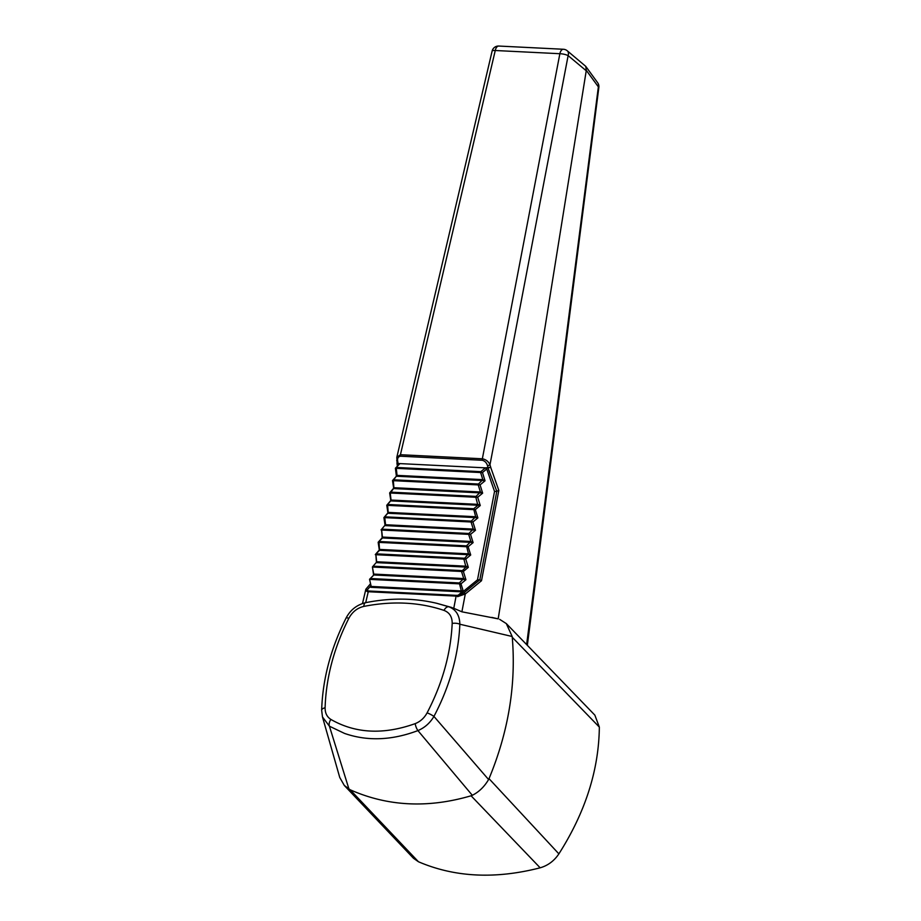 <?xml version="1.0" encoding="UTF-8"?>
<svg xmlns="http://www.w3.org/2000/svg" width="921" height="921" viewBox="0 0 921 921"><rect width="100%" height="100%" fill="white"/><g stroke="black" fill="none" stroke-linecap="round" stroke-linejoin="round"><path stroke-width="1.38" d="M385.036 525.212L381.029 529.932L385.036 525.2L383.907 517.59L387.914 512.859L386.774 505.249L390.78 500.517L389.652 492.908L393.658 488.176L392.519 480.566L396.398 476.238L395.397 468.225L399.898 463.689L397.999 463.643L398.183 465.001M370.334 578.526L370.138 579.401L370.334 578.526L459.314 582.958L461.329 590.925L371.198 586.447L369.54 579.297L373.834 574.969L369.54 579.297L371.198 586.447L371.002 587.322L370.15 587.057L370.703 585.894L366.869 590.373L368.642 590.983L456.482 595.357L458.117 595.242L462.469 591.65L463.056 590.488L461.329 590.925L461.145 591.8L462.469 591.65M381.824 529.161L381.605 530.036L381.824 529.161L468.858 533.489L468.674 534.364L470.539 534.353L475.489 530.254L472.922 521.988L477.872 517.89L475.317 509.624L480.267 505.525L477.7 497.259L482.65 493.161L480.083 484.895L485.045 480.797L482.477 472.531L486.749 468.985L485.402 467.868L490.686 467.338L498.825 490.421L481.499 580.725L465.289 593.987L461.893 611.809L498.18 618.866L586.24 70.756L568.13 55.617L489.984 464.725L490.686 467.338M468.858 533.489L468.708 534.364M387.776 513.262L384.679 516.819L471.253 521.125L471.057 522L383.907 517.59L384.679 516.819L385.565 524.74L473.267 529.103L473.129 529.978L475.489 530.254L473.302 529.103L468.881 533.489L470.539 534.353L473.106 542.63L470.746 542.342L470.907 541.467L473.106 542.63L468.144 546.717L466.291 546.729L466.487 545.865L468.144 546.717L470.712 554.995L468.352 554.707L468.524 553.832L470.712 554.995L465.761 559.093L463.896 559.105L464.08 558.23L465.761 559.093L468.329 567.359L465.968 567.071L466.141 566.196L468.329 567.359L463.378 571.457L461.513 571.469L461.72 570.594L463.378 571.457L465.934 579.723L463.585 579.436L463.747 578.572L465.934 579.723L460.984 583.822L459.13 583.833L370.138 579.401M385.565 524.74L385.369 525.615L473.083 529.978M471.092 522L472.922 521.988L471.264 521.125L471.057 522L473.267 529.103M384.679 516.819L384.471 517.694M475.685 516.739L477.872 517.89L475.524 517.614L475.65 516.739L471.264 521.125M390.654 500.92L387.557 504.478L473.659 508.76L473.452 509.635L387.35 505.353L386.774 505.249L387.557 504.478L388.248 513.273L475.466 517.614M473.486 509.635L475.317 509.624L473.659 508.76L477.907 505.249L480.267 505.525L478.08 504.374L477.849 505.238L475.835 497.271L477.7 497.259L476.042 496.396L475.835 497.271L390.216 493.011L390.423 492.136L390.216 493.011M473.636 508.76L475.65 516.739L388.432 512.398L388.248 513.273M387.557 504.478L387.35 505.353M393.532 488.579L390.251 493.011L391.126 500.92L477.849 505.238M478.045 504.374L391.31 500.057L391.126 500.92M399.898 463.689L395.397 468.225L396.191 467.454L397.055 475.374L482.811 479.634L485.045 480.797L482.685 480.509L482.846 479.634L478.425 484.032L478.264 484.907L480.083 484.895L478.425 484.032L478.264 484.907M390.423 492.136L476.019 496.396L475.869 497.271M480.463 492.01L480.244 492.873L482.65 493.161L480.463 492.01L476.042 496.396M393.992 488.579L394.176 487.716L480.428 491.998L478.229 484.907L393.094 480.67L392.519 480.566L393.302 479.795L393.946 488.579L480.244 492.873M480.647 472.542L482.477 472.531L480.82 471.667L485.402 467.868M396.537 475.835L393.094 480.67M415.198 723.63C420.344 721.58 424.316 717.989 427.102 712.854C442.356 683.624 450.714 653.818 452.188 623.459C452.257 616.874 449.529 612.523 443.991 610.393C419.32 602.115 392.611 600.791 363.853 606.398C357.325 607.918 352.329 611.889 348.84 618.313C334.001 647.682 326.08 677.511 325.101 707.777C325.044 713.027 326.967 716.906 330.881 719.428C355.425 733.53 383.527 734.935 415.198 723.63A6.516 2.314 69.4 0 0 417.915 730.595C391.862 740.438 367.398 741.37 344.523 733.415L329.419 726.197A6.516 4.018 -59 0 1 330.881 719.428M427.102 712.854A6.516 1.163 27.7 0 1 433.941 716.411C430.026 723.008 424.685 727.74 417.915 730.595L472.312 795.295L471.08 795.779C428.012 808.431 387.695 806.428 350.153 789.769L418.456 861.757L413.471 858.268L344.304 785.452L350.153 789.769M325.101 707.777A6.516 2.924 1.6 0 0 321.659 710.252L322.477 716.941L329.419 726.197L348.99 789.159M443.991 610.393A6.516 3.868 -71.3 0 1 448.918 606.801L453.777 608.286L456.102 596.106L368.262 591.731L366.443 591.086L366.869 590.373M321.659 710.252C322.638 679.122 330.789 648.372 346.1 618.014C350.348 609.921 356.864 604.809 365.637 602.668C390.516 597.741 414.266 597.959 436.888 603.336L448.918 606.801C456.01 609.564 459.648 615.366 459.844 624.231C459.211 639.174 456.828 654.221 452.672 669.371C448.251 685.443 441.999 701.123 433.941 716.411L488.591 779.546L489.016 778.659L558.886 853.871C554.143 860.928 547.891 865.579 540.155 867.812L471.08 795.79M365.637 602.668A6.516 2.855 78.7 0 0 363.853 606.398M367.272 591.616L365.844 589.244L370.242 584.064M397.078 463.044L396.824 457.3L400.428 454.709L482.351 458.785C485.874 459.452 488.406 461.433 489.984 464.725A1.957 0.679 162.4 0 1 487.474 465.635C486.656 462.826 484.953 461.041 482.362 460.281A1.957 1.036 92.8 0 1 482.351 458.785L559.864 53.717A6.516 1.692 10.8 0 1 568.13 55.617A6.516 4.409 129.8 0 0 567.244 50.77A6.516 6.516 0 0 0 563.399 49.262A6.516 3.465 -87.2 0 0 560.129 52.716A6.516 3.465 -87.2 0 0 559.864 53.717L495.256 50.505A6.516 1.52 -166.8 0 0 492.125 51.069A6.516 6.516 0 0 1 498.791 46.05L563.399 49.262M527.342 645.322L598.857 87.391A6.516 1.14 -172.7 0 0 598.362 86.862L586.32 70.387L585.733 66.335L567.244 50.77M436.888 603.336L451.923 607.549M458.117 595.242L457.553 596.658L463.896 592.836L479.818 579.816L481.499 580.725M457.668 596.071L456.102 596.106A1.301 0.691 -87.2 0 1 456.482 595.357M461.893 611.809L453.777 608.286M463.896 592.836A1.301 0.933 -129.3 0 1 465.289 593.987L457.553 596.658M526.628 644.596L598.362 86.862A6.516 5.353 143.9 0 0 597.66 82.717L585.733 66.335M498.18 618.866L491.779 617.404M490.778 467.258L488.222 467.995L487.474 465.635M397.147 462.733L397.999 463.643L397.147 462.733M396.721 460.569A1.957 0.875 -8.2 0 0 397.699 461.156L398.033 463.505L488.222 467.995M398.033 463.505L397.273 462.607M482.811 479.634L480.612 472.542L395.972 468.329M458.048 595.76L477.492 579.839L479.818 579.816L496.81 491.261L488.026 468.075M496.81 491.261L498.825 490.421M477.492 579.839L494.542 491.434L496.258 491.411M494.542 491.434L486.749 468.985M488.591 779.546C484.342 786.753 478.908 792.014 472.312 795.295M489.016 778.659C508.473 731.758 516.221 684.625 512.26 637.263L512.168 636.492L459.844 624.231A6.516 2.878 2.5 0 0 452.188 623.459M512.168 636.492L506.32 623.598L499.631 619.338M346.1 618.014A6.516 1.232 26.9 0 1 348.84 618.313M322.477 716.941L339.757 777.485L344.304 785.452M418.456 861.757C454.698 877.31 495.268 879.336 540.155 867.812M558.886 853.871C585.365 812.253 598.857 770.002 599.341 727.095L512.26 637.263M506.32 623.598L594.851 715.133L599.341 727.095M396.398 476.238L482.627 480.509M396.87 476.238L397.02 475.363M459.314 582.958L459.153 583.833M373.419 574.98L374.03 574.105L463.712 578.561L459.326 582.958L460.984 583.822L463.056 590.488M373.546 574.577L372.406 566.956L376.908 561.764L372.406 566.956L373.88 574.98L463.528 579.436M373.017 567.06L373.201 566.185L372.982 567.06L461.513 571.469L465.968 567.071L463.896 559.105L375.895 554.718L376.758 562.639L465.911 567.071M374.064 574.105L373.88 574.98M466.141 566.196L376.908 561.764M382.031 537.956L378.151 542.273L378.934 541.502L379.579 550.286L375.284 554.615L379.774 549.423L468.49 553.832L463.931 559.105M379.164 550.298L468.305 554.707M375.86 554.718L376.424 562.236M379.809 549.423L379.625 550.298M470.907 541.467L468.674 534.364L381.639 530.036L382.503 537.956L378.934 541.502L466.475 545.865L468.49 553.832M379.291 549.895L378.151 542.273L378.945 541.502M466.291 546.729L378.727 542.377M382.687 537.081L470.873 541.467L466.487 545.865M382.169 537.553L381.605 530.036M382.503 537.956L470.689 542.342M371.002 587.322L461.145 591.8M478.413 484.032L393.313 479.795M482.362 460.281L400.428 456.206A1.957 1.036 92.8 0 1 400.428 454.709L495.256 50.505A6.516 3.465 -87.2 0 1 495.521 49.492A6.516 3.465 -87.2 0 1 498.791 46.05M368.642 590.983A1.301 0.691 -87.2 0 0 368.262 591.731L365.695 602.656M400.428 456.206C398.137 456.712 397.227 458.37 397.699 461.156M396.191 467.454L480.797 471.667M463.712 578.561L461.513 571.469M461.697 570.594L373.201 566.185M376.079 553.843L464.08 558.23M365.844 589.244L362.506 603.508M598.857 87.391A6.516 6.516 0 0 0 597.66 82.717M396.824 457.3L492.125 51.069M396.939 463.182L397.331 465.865"/></g></svg>
